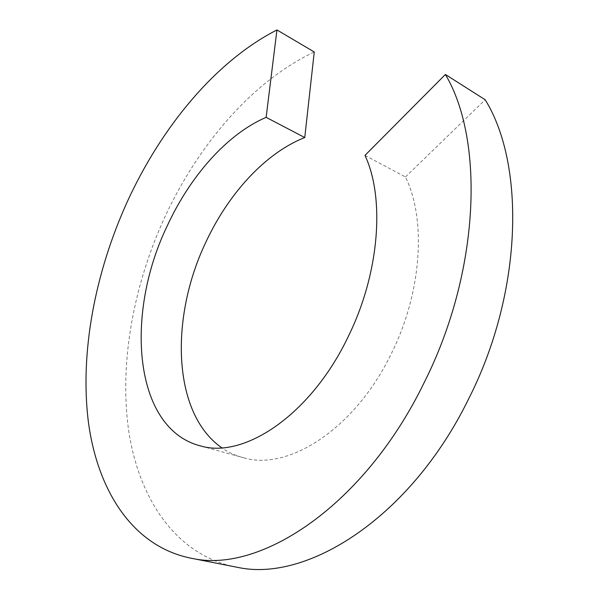 <?xml version="1.0" encoding="UTF-8"?>
<svg xmlns="http://www.w3.org/2000/svg" width="599" height="599" viewBox="0 0 599 599"><rect width="100%" height="100%" fill="white"/><g stroke="black" fill="none" stroke-linecap="round" stroke-linejoin="round"><path stroke-width="0.45" stroke-dasharray="3 2.25" d="M364.971 155.388L405.448 176.982C426.398 219.152 421.966 292.102 391.536 353.208C355.499 428.405 289.107 470.754 244.594 458.04C236.276 456.004 228.668 452.582 221.772 447.767M231.379 566.137C172.946 551.746 138.025 495.68 128.456 429.146C119.351 361.916 133.555 285.311 164.747 217.235C198.276 144.741 252.276 81.269 314.258 51.971M405.448 176.982L485.197 99.763M244.594 458.04L201.279 446.128"/><path stroke-width="0.9" d="M231.379 566.137L238.507 567.545C307.512 582.048 410.465 517.648 468.425 399.308C522.71 292.821 525.63 165.077 485.197 99.763L445.386 74.471L364.971 155.388C385.075 198.082 379.541 273.092 348.333 336.391C311.33 414.291 244.856 458.639 201.279 446.128C133.315 429.565 124.48 314.235 167.256 225.845C190.138 176.278 227.021 134.079 266.136 117.344L276.94 29.95L314.258 51.971L304.756 137.545L266.136 117.344M221.772 447.767C172.13 413.258 169.742 317.418 205.974 241.951C228.421 193.724 265.297 153.059 304.756 137.545M445.386 74.471C484.688 140.323 479.979 271.991 424.137 382.671C364.424 505.653 260.992 572.996 193.312 558.642C133.083 547.808 97.585 490.843 88.412 422.168C79.704 352.714 95.009 272.762 127.385 201.504C161.505 127.115 215.445 61.368 276.94 29.95M238.507 567.545L193.312 558.642"/></g></svg>
